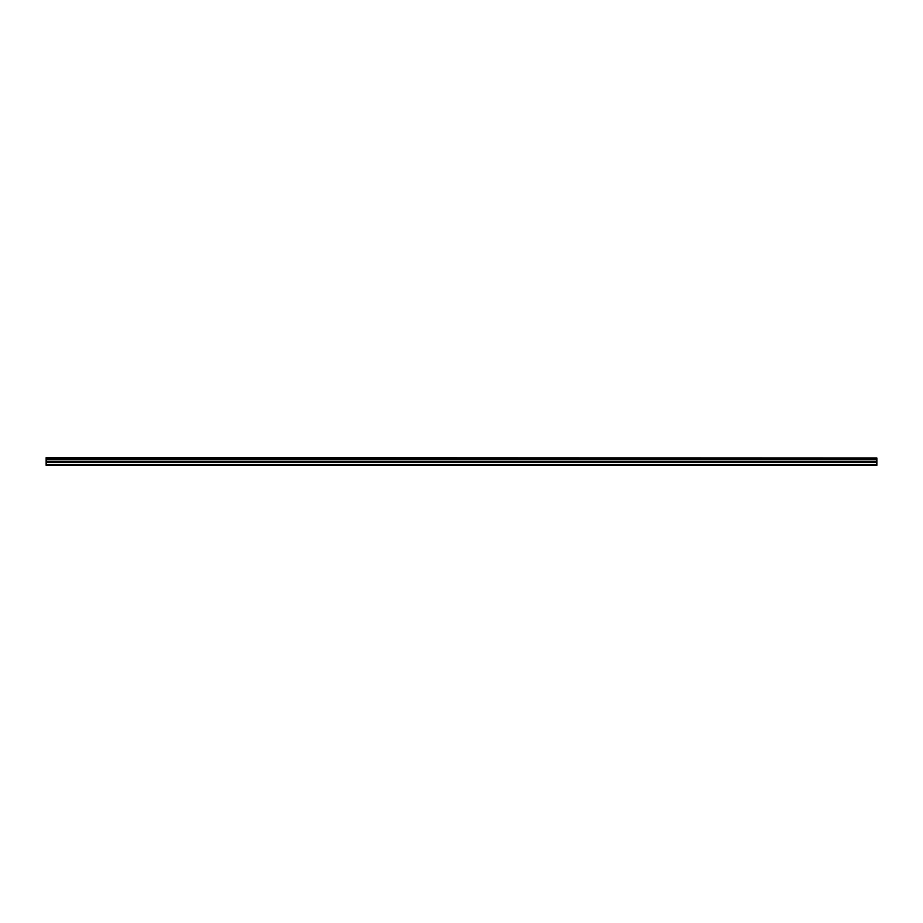 <?xml version="1.0" encoding="UTF-8"?>
<svg xmlns="http://www.w3.org/2000/svg" width="923" height="923" viewBox="0 0 923 923"><rect width="100%" height="100%" fill="white"/><g stroke="black" fill="none" stroke-linecap="round" stroke-linejoin="round"><path stroke-width="1.38" d="M46.15 457.993L876.85 457.993L46.15 457.658L46.15 458.65L876.85 458.65L876.85 461.292L46.15 461.292L46.15 465.342L876.85 465.342L876.85 461.292M46.15 458.65L46.15 461.292M876.85 457.993L876.85 458.65M46.15 464.777L876.85 464.777M46.15 462.596L876.85 462.596M46.15 459.469L876.85 459.469M46.15 461.708L876.85 461.708"/></g></svg>
